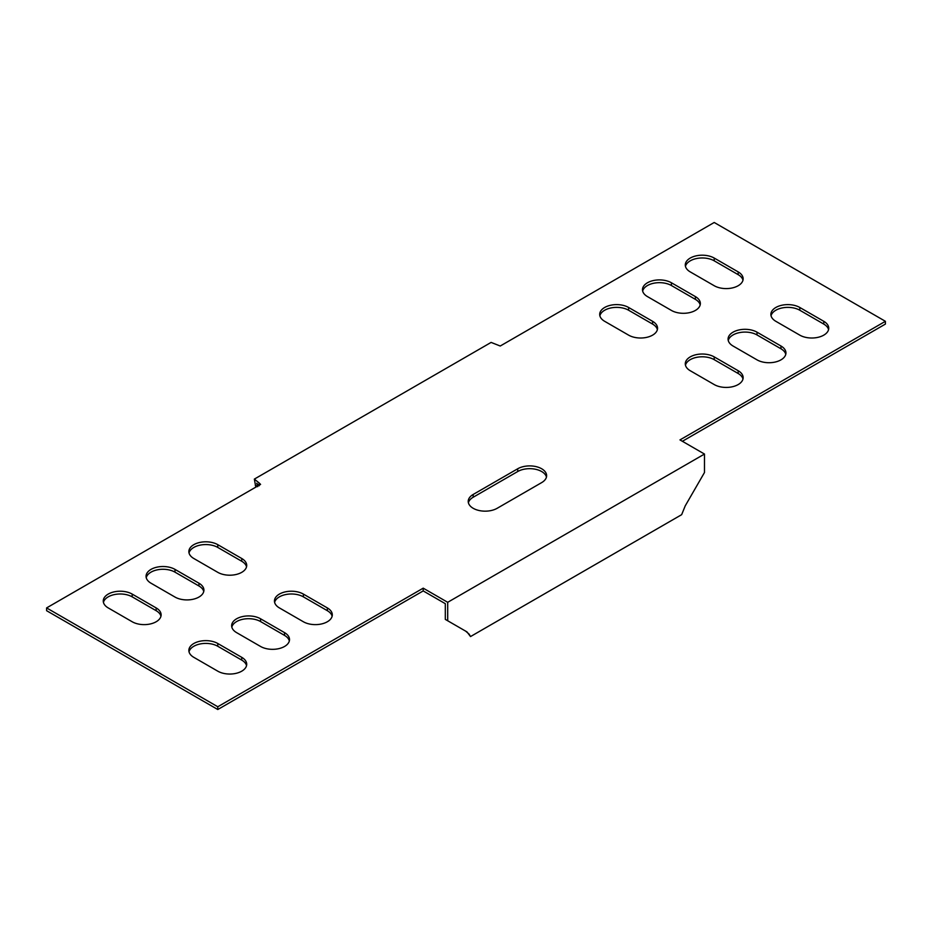 <?xml version="1.0" encoding="UTF-8"?>
<svg xmlns="http://www.w3.org/2000/svg" width="932" height="932" viewBox="0 0 932 932"><rect width="100%" height="100%" fill="white"/><g stroke="black" fill="none" stroke-linecap="round" stroke-linejoin="round"><path stroke-width="1.4" d="M473.188 508.301A16.951 9.786 0 0 0 497.152 508.301L541.667 482.601A16.951 9.786 0 0 0 546.63 475.681A16.951 9.786 0 0 0 536.168 466.641A16.951 9.786 0 0 0 517.703 468.773L473.188 494.461A16.951 9.786 0 0 0 468.225 501.381A16.951 9.786 0 0 0 473.188 508.301M447.698 620.77L466.967 631.896L470.52 636.568L681.665 514.662L685.206 505.901L704.476 472.524L704.476 454.047L447.698 602.305L447.698 620.77L445.31 619.384L445.31 603.68L423.21 590.923L217.785 709.52L217.785 706.759L423.21 588.162L423.21 590.923M466.967 631.896L464.579 630.51M465.662 631.139L469.111 634.109L470.52 636.568M255.298 485.281L257.698 486.667L256.743 483.265L259.213 485.782L259.213 483.021L254.343 479.106L255.799 487.145M682.375 441.29L885.4 324.08L885.4 321.307L714.215 222.48L500.239 346.017L491.106 342.417L254.343 479.106M652.586 321.307L628.622 307.478A16.951 9.786 0 0 0 610.157 305.358A16.951 9.786 0 0 0 599.695 314.387A16.951 9.786 0 0 0 604.658 321.307L628.622 335.147A16.951 9.786 0 0 0 647.088 337.267A16.951 9.786 0 0 0 657.549 328.227A16.951 9.786 0 0 0 652.586 321.307L652.586 324.08L628.622 310.24A16.951 9.786 0 0 0 611.287 307.875A16.951 9.786 0 0 0 599.87 315.773M657.386 329.613A16.951 9.786 0 0 0 652.586 324.08M695.389 296.597L671.424 282.769A16.951 9.786 0 0 0 652.948 280.649A16.951 9.786 0 0 0 642.486 289.689A16.951 9.786 0 0 0 647.46 296.597L671.424 310.438A16.951 9.786 0 0 0 689.89 312.558A16.951 9.786 0 0 0 700.351 303.517A16.951 9.786 0 0 0 695.389 296.597L695.389 299.37L671.424 285.53A16.951 9.786 0 0 0 654.078 283.165A16.951 9.786 0 0 0 642.661 291.064M700.177 304.904A16.951 9.786 0 0 0 695.389 299.37M738.179 271.899L714.215 258.059A16.951 9.786 0 0 0 695.75 255.939A16.951 9.786 0 0 0 685.288 264.979A16.951 9.786 0 0 0 690.251 271.899L714.215 285.728A16.951 9.786 0 0 0 732.68 287.848A16.951 9.786 0 0 0 743.142 278.808A16.951 9.786 0 0 0 738.179 271.899L738.179 274.66L714.215 260.82A16.951 9.786 0 0 0 696.88 258.467A16.951 9.786 0 0 0 685.463 266.354M742.979 280.194A16.951 9.786 0 0 0 738.179 274.66M738.179 370.726L714.215 356.886A16.951 9.786 0 0 0 695.75 354.766A16.951 9.786 0 0 0 685.288 363.806A16.951 9.786 0 0 0 690.251 370.726L714.215 384.567A16.951 9.786 0 0 0 732.68 386.687A16.951 9.786 0 0 0 743.142 377.646A16.951 9.786 0 0 0 738.179 370.726L738.179 373.499L714.215 359.659A16.951 9.786 0 0 0 696.88 357.294A16.951 9.786 0 0 0 685.463 365.193M742.979 379.033A16.951 9.786 0 0 0 738.179 373.499M780.981 346.017L757.017 332.176A16.951 9.786 0 0 0 738.54 330.056A16.951 9.786 0 0 0 728.078 339.097A16.951 9.786 0 0 0 733.041 346.017L757.017 359.857A16.951 9.786 0 0 0 775.482 361.977A16.951 9.786 0 0 0 785.944 352.937A16.951 9.786 0 0 0 780.981 346.017L780.981 348.789L757.017 334.949A16.951 9.786 0 0 0 739.67 332.584A16.951 9.786 0 0 0 728.253 340.483M785.769 354.323A16.951 9.786 0 0 0 780.981 348.789M885.4 321.307L679.976 439.904L704.476 454.047M259.213 483.021L260.576 484.384L46.6 607.92L46.6 610.693L217.785 709.52M46.6 607.92L217.785 706.759M189.021 552.967A16.951 9.786 180 0 1 200.438 545.069A16.951 9.786 180 0 1 217.785 547.433L241.749 561.274A16.951 9.786 180 0 1 246.537 566.807M217.785 544.672L241.749 558.501A16.951 9.786 180 0 1 246.712 565.421A16.951 9.786 180 0 1 236.25 574.462A16.951 9.786 180 0 1 217.785 572.341L193.821 558.501A16.951 9.786 180 0 1 188.858 551.593A16.951 9.786 180 0 1 199.32 542.552A16.951 9.786 180 0 1 217.785 544.672L217.785 547.433M146.231 577.677A16.951 9.786 180 0 1 157.648 569.778A16.951 9.786 180 0 1 174.983 572.143L198.959 585.983A16.951 9.786 180 0 1 203.747 591.517M174.983 569.382L198.959 583.211A16.951 9.786 180 0 1 203.922 590.131A16.951 9.786 180 0 1 193.46 599.171A16.951 9.786 180 0 1 174.983 597.051L151.019 583.211A16.951 9.786 180 0 1 146.056 576.302A16.951 9.786 180 0 1 156.518 567.262A16.951 9.786 180 0 1 174.983 569.382L174.983 572.143M103.429 602.387A16.951 9.786 180 0 1 114.846 594.488A16.951 9.786 180 0 1 132.193 596.853L156.157 610.693A16.951 9.786 180 0 1 160.956 616.227M132.193 594.092L156.157 607.92A16.951 9.786 180 0 1 161.12 614.84A16.951 9.786 180 0 1 150.658 623.881A16.951 9.786 180 0 1 132.193 621.761L108.229 607.92A16.951 9.786 180 0 1 103.266 601A16.951 9.786 180 0 1 113.727 591.96A16.951 9.786 180 0 1 132.193 594.092L132.193 596.853M274.614 602.387A16.951 9.786 180 0 1 286.031 594.488A16.951 9.786 180 0 1 303.378 596.853L327.342 610.693A16.951 9.786 180 0 1 332.13 616.227M303.378 594.092L327.342 607.92A16.951 9.786 180 0 1 332.305 614.84A16.951 9.786 180 0 1 321.843 623.881A16.951 9.786 180 0 1 303.378 621.761L279.414 607.92A16.951 9.786 180 0 1 274.451 601A16.951 9.786 180 0 1 284.912 591.96A16.951 9.786 180 0 1 303.378 594.092L303.378 596.853M189.021 651.806A16.951 9.786 180 0 1 200.438 643.907A16.951 9.786 180 0 1 217.785 646.272L241.749 660.101A16.951 9.786 180 0 1 246.537 665.646M217.785 643.499L241.749 657.34A16.951 9.786 180 0 1 246.712 664.26A16.951 9.786 180 0 1 236.25 673.3A16.951 9.786 180 0 1 217.785 671.18L193.821 657.34A16.951 9.786 180 0 1 188.858 650.419A16.951 9.786 180 0 1 199.32 641.379A16.951 9.786 180 0 1 217.785 643.499L217.785 646.272M231.823 627.096A16.951 9.786 180 0 1 243.24 619.197A16.951 9.786 180 0 1 260.576 621.562L284.54 635.403A16.951 9.786 180 0 1 289.339 640.936M260.576 618.79L284.54 632.63A16.951 9.786 180 0 1 289.514 639.55A16.951 9.786 180 0 1 279.052 648.59A16.951 9.786 180 0 1 260.576 646.47L236.612 632.63A16.951 9.786 180 0 1 231.649 625.71A16.951 9.786 180 0 1 242.11 616.669A16.951 9.786 180 0 1 260.576 618.79L260.576 621.562M823.772 321.307L799.807 307.478A16.951 9.786 0 0 0 781.342 305.358A16.951 9.786 0 0 0 770.881 314.387A16.951 9.786 0 0 0 775.843 321.307L799.807 335.147A16.951 9.786 0 0 0 818.273 337.267A16.951 9.786 0 0 0 828.734 328.227A16.951 9.786 0 0 0 823.772 321.307L823.772 324.08L799.807 310.24A16.951 9.786 0 0 0 782.472 307.875A16.951 9.786 0 0 0 771.044 315.773M828.571 329.613A16.951 9.786 0 0 0 823.772 324.08M546.455 477.067A16.951 9.786 0 0 0 535.038 469.169A16.951 9.786 0 0 0 517.703 471.534L473.188 497.234A16.951 9.786 0 0 0 468.4 502.767M423.21 588.162L447.698 602.305M628.622 307.478L628.622 310.24M671.424 282.769L671.424 285.53M714.215 258.059L714.215 260.82M714.215 356.886L714.215 359.659M757.017 332.176L757.017 334.949M241.749 558.501L241.749 561.274M198.959 583.211L198.959 585.983M156.157 607.92L156.157 610.693M327.342 607.92L327.342 610.693M241.749 657.34L241.749 660.101M284.54 632.63L284.54 635.403M799.807 307.478L799.807 310.24M473.188 497.234L473.188 494.461M517.703 471.534L517.703 468.773"/></g></svg>
